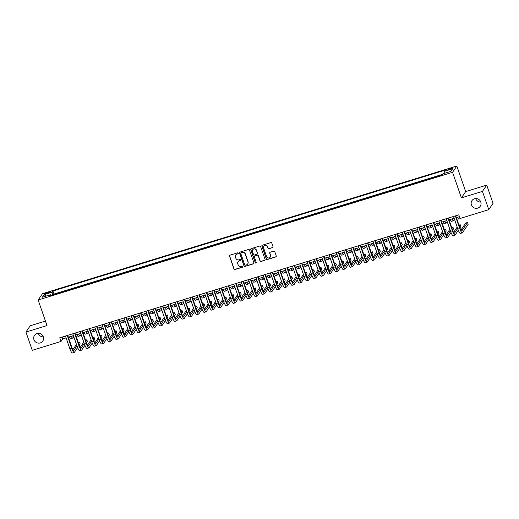 <?xml version="1.0" encoding="UTF-8"?>
<svg xmlns="http://www.w3.org/2000/svg" width="519" height="519" viewBox="0 0 519 519"><rect width="100%" height="100%" fill="white"/><g stroke="black" fill="none" stroke-linecap="round" stroke-linejoin="round"><path stroke-width="0.78" d="M238.286 253.181A0.538 0.519 -145.8 0 0 237.605 252.831L229.969 255.186A0.766 0.74 -145.8 0 0 229.502 256.127L233.972 269.03A0.766 0.74 -145.8 0 0 234.938 269.53L242.574 267.175A0.538 0.519 -145.8 0 0 242.898 266.519A0.538 0.519 -145.8 0 0 242.224 266.169L241.238 266.474A2.459 2.374 -145.8 0 1 238.143 264.891L237.767 263.814A2.459 2.374 -145.8 0 1 239.272 260.81L240.265 260.506A0.538 0.519 -145.8 0 0 240.595 259.85A0.538 0.519 -145.8 0 0 239.914 259.5L238.928 259.805A2.459 2.374 -145.8 0 1 235.834 258.222L235.457 257.145A2.459 2.374 -145.8 0 1 236.969 254.141L237.955 253.836A0.538 0.519 -145.8 0 0 238.286 253.181M471.414 204.895A5.015 4.84 -145.8 0 0 480.25 206.264A5.015 4.84 -145.8 0 0 476.714 198.615A5.015 4.84 -145.8 0 0 471.414 204.895M475.67 198.563A5.015 4.84 -145.8 0 0 480.802 202.047M33.943 339.692A5.015 4.84 -145.8 0 0 42.779 341.067A5.015 4.84 -145.8 0 0 39.243 333.419A5.015 4.84 -145.8 0 0 33.943 339.692M38.198 333.367A5.015 4.84 -145.8 0 0 43.33 336.85M450.68 168.247A2.504 0.402 -19.1 0 0 447.942 169.609A2.504 0.402 -19.1 0 0 449.941 169.337A2.504 0.402 -19.1 0 0 452.678 167.974A2.504 0.402 -19.1 0 0 450.68 168.247M272.579 247.654A0.766 0.74 -145.8 0 0 273.046 246.713L271.794 243.093A0.766 0.74 -145.8 0 0 270.827 242.6L262.348 245.208A0.766 0.74 -145.8 0 0 261.874 246.149L266.344 259.052A0.766 0.74 -145.8 0 0 267.311 259.552L275.79 256.937A0.766 0.74 -145.8 0 0 276.264 255.997L274.746 251.624A0.766 0.74 -145.8 0 0 273.779 251.131L270.152 252.247A0.766 0.74 -145.8 0 0 269.679 253.188L270.431 255.354A2.057 1.985 -145.8 0 1 268.258 257.93A2.057 1.985 -145.8 0 1 266.591 256.542L263.646 248.043A2.057 1.985 -145.8 0 1 265.819 245.468A2.057 1.985 -145.8 0 1 267.493 246.856L267.979 248.277A0.766 0.74 -145.8 0 0 268.946 248.77L272.696 247.485A0.766 0.74 -145.8 0 0 273.013 247.278M461.41 197.869L482.456 191.388L488.781 209.65L493.05 203.364L486.725 185.101L465.679 191.589L456.824 166.022L452.555 172.302L461.41 197.869L465.679 191.589M45.445 321.073L30.219 325.763L25.95 332.05L47.002 325.562L38.147 299.995L452.555 172.302M25.95 332.05L32.275 350.312L61.008 341.457L62.741 338.913L66.101 337.875M488.781 209.65L460.042 218.499L458.777 214.847L59.75 337.804L61.008 341.457M249.444 249.983A0.766 0.74 -145.8 0 0 248.478 249.483L239.999 252.098A0.766 0.74 -145.8 0 0 239.525 253.038L243.995 265.942A0.766 0.74 -145.8 0 0 244.962 266.435L253.441 263.827A0.766 0.74 -145.8 0 0 253.914 262.886L249.444 249.983M251.17 248.653L259.649 246.038A0.766 0.74 -145.8 0 1 260.616 246.538L265.086 259.442A0.766 0.74 -145.8 0 1 264.619 260.382L260.986 261.498A0.766 0.74 -145.8 0 1 260.019 261.005L258.209 255.77A0.766 0.74 -145.8 0 0 257.242 255.277L254.835 256.016A0.766 0.74 -145.8 0 0 254.362 256.957L256.25 262.406A0.538 0.519 -145.8 0 1 255.679 263.075A0.538 0.519 -145.8 0 1 255.244 262.711L250.703 249.594A0.766 0.74 -145.8 0 1 251.17 248.653M442.091 174.929L441.695 175.124M438.678 176.058L434.377 177.381M431.354 178.309L427.053 179.639M424.036 180.567L419.735 181.897M416.712 182.824L412.41 184.148M409.394 185.082L405.086 186.405M402.069 187.333L397.768 188.663M394.751 189.591L390.444 190.921M387.427 191.848L383.126 193.172M380.103 194.106L375.801 195.429M372.785 196.357L368.484 197.687M365.46 198.615L361.159 199.945M358.142 200.872L353.835 202.196M350.818 203.13L346.517 204.454M343.494 205.388L339.192 206.711M336.176 207.639L331.875 208.969M328.851 209.897L324.55 211.22M321.533 212.154L317.226 213.478M314.209 214.412L309.908 215.735M306.891 216.663L302.583 217.993M299.567 218.921L295.266 220.244M292.242 221.178L287.941 222.502M284.925 223.436L280.623 224.759M277.6 225.687L273.299 227.017M270.282 227.945L265.975 229.268M262.958 230.202L258.657 231.526M255.633 232.46L251.332 233.784M248.316 234.711L244.014 236.041M240.991 236.969L236.69 238.299M233.673 239.227L229.366 240.55M226.349 241.484L222.048 242.808M219.031 243.735L214.723 245.065M211.707 245.993L207.405 247.323M204.382 248.251L200.081 249.574M197.064 250.508L192.757 251.832M189.74 252.759L185.439 254.089M182.422 255.017L178.114 256.347M175.098 257.275L170.796 258.598M167.773 259.532L163.472 260.856M160.455 261.784L156.154 263.114M153.131 264.041L148.83 265.371M145.813 266.299L141.505 267.622M138.489 268.557L134.187 269.88M131.171 270.808L126.863 272.138M123.846 273.065L119.545 274.395M116.522 275.323L112.221 276.646M109.204 277.581L104.896 278.904M101.88 279.838L97.578 281.162M94.562 282.089L90.254 283.419M87.237 284.347L82.936 285.671M79.913 286.605L75.612 287.928M72.595 288.862L68.294 290.186M65.271 291.114L60.879 292.469M46.45 293.65L48.059 293.157A2.426 0.389 -19.1 0 0 50.713 291.834A2.426 0.389 -19.1 0 0 48.78 292.1L47.164 292.599A2.426 0.389 -19.1 0 0 44.517 293.916A2.426 0.389 -19.1 0 0 46.45 293.65M456.824 166.022L42.415 293.715L38.147 299.995M444.88 173.203L444.582 171.257L445.393 170.063L52.944 290.99L52.14 292.178L52.575 295.026M444.582 171.257L452.639 168.772L450.881 171.354L442.83 173.839L442.019 175.026L49.577 295.953L50.388 294.76L42.331 297.244L44.089 294.662L52.14 292.178M442.473 174.358L54.008 294.059L53.626 294.63L57.953 293.371M482.456 191.388L486.725 185.101M68.32 337.188L73.419 335.618M75.644 334.937L80.743 333.367M82.969 332.679L88.061 331.109M90.287 330.421L95.386 328.851M97.611 328.164L102.704 326.594M104.929 325.913L110.028 324.343M112.253 323.655L117.352 322.085M119.571 321.397L124.67 319.827M126.896 319.14L131.995 317.57M134.22 316.888L139.313 315.318M141.538 314.631L146.637 313.061M148.862 312.373L153.961 310.803M156.18 310.115L161.279 308.546M163.504 307.864L168.604 306.288M170.829 305.607L175.922 304.037M178.147 303.349L183.246 301.779M185.471 301.091L190.564 299.521M192.789 298.84L197.888 297.264M200.113 296.583L205.213 295.013M207.431 294.325L212.531 292.755M214.756 292.067L219.855 290.497M222.08 289.816L227.173 288.24M229.398 287.558L234.497 285.988M236.722 285.301L241.822 283.731M244.04 283.043L249.139 281.473M251.365 280.792L256.464 279.216M258.689 278.534L263.782 276.964M266.007 276.277L271.106 274.707M273.331 274.019L278.431 272.449M280.649 271.768L285.748 270.191M287.974 269.51L293.073 267.94M295.292 267.253L300.391 265.683M302.616 264.995L307.715 263.425M309.94 262.737L315.033 261.167M317.258 260.486L322.357 258.916M324.583 258.228L329.682 256.658M331.901 255.971L337 254.401M339.225 253.713L344.324 252.143M346.549 251.462L351.642 249.892M353.867 249.204L358.966 247.634M361.192 246.947L366.291 245.377M368.509 244.689L373.609 243.119M375.834 242.438L380.933 240.868M383.152 240.18L388.251 238.61M390.476 237.923L395.575 236.353M397.801 235.665L402.893 234.095M405.118 233.414L410.218 231.837M412.443 231.156L417.542 229.586M419.761 228.898L424.86 227.328M427.085 226.641L432.184 225.071M434.409 224.39L439.502 222.813M441.727 222.132L446.827 220.562M449.052 219.874L454.151 218.304M456.37 217.617L459.412 216.683M62.105 337.078L62.741 338.913M54.008 294.059L52.944 290.99M50.901 295.545L50.388 294.76M45.97 296.122L44.089 294.662M238.273 253.544A0.538 0.519 -145.8 0 1 238.072 253.668L237.079 253.973A2.459 2.374 -145.8 0 0 235.782 254.972M238.091 261.641A2.459 2.374 -145.8 0 1 239.389 260.642L240.381 260.337A0.538 0.519 -145.8 0 0 240.582 260.214M229.645 255.393A0.766 0.74 -145.8 0 0 229.619 255.958L234.082 268.861A0.766 0.74 -145.8 0 0 235.049 269.355L242.684 267.006A0.538 0.519 -145.8 0 0 242.892 266.883M239.674 252.299A0.766 0.74 -145.8 0 0 239.642 252.863L244.112 265.773A0.766 0.74 -145.8 0 0 245.078 266.266L253.557 263.652A0.766 0.74 -145.8 0 0 253.882 263.451M241.134 252.857A0.538 0.519 -145.8 0 0 240.803 253.512L244.728 264.846A0.538 0.519 -145.8 0 0 245.403 265.19L246.447 264.872A2.459 2.374 -145.8 0 0 247.952 261.868L245.273 254.122A2.459 2.374 -145.8 0 0 242.178 252.539L241.251 252.688A0.538 0.519 -145.8 0 0 240.926 252.98M247.745 263.873A2.459 2.374 -145.8 0 0 248.069 261.699L247.952 261.868M241.251 252.688L242.289 252.364A2.459 2.374 -145.8 0 1 245.383 253.953L248.069 261.699M254.511 256.217A0.766 0.74 -145.8 0 1 254.952 255.848L257.359 255.101A0.766 0.74 -145.8 0 1 258.326 255.601L260.136 260.836A0.766 0.74 -145.8 0 0 261.102 261.329L264.735 260.214A0.766 0.74 -145.8 0 0 265.06 260.006M250.846 248.861A0.766 0.74 -145.8 0 0 250.813 249.425L255.361 262.543A0.538 0.519 -145.8 0 0 256.243 262.77M256.328 250.34A2.057 1.985 -145.8 0 0 252.701 249.775A2.057 1.985 -145.8 0 0 252.481 251.52L253.519 254.518A0.766 0.74 -145.8 0 0 254.485 255.011L256.892 254.271A0.766 0.74 -145.8 0 0 257.366 253.33L256.444 250.171A2.057 1.985 -145.8 0 0 252.766 249.691M257.333 253.895A0.766 0.74 -145.8 0 0 257.482 253.162L257.366 253.33M256.444 250.171L257.482 253.162M263.924 246.214A2.057 1.985 -145.8 0 1 267.603 246.687L268.096 248.108A0.766 0.74 -145.8 0 0 269.063 248.601L272.696 247.485M270.269 257.015A2.057 1.985 -145.8 0 0 270.548 255.186L270.431 255.354M269.828 252.455A0.766 0.74 -145.8 0 0 269.796 253.019L270.548 255.186M262.024 245.416A0.766 0.74 -145.8 0 0 261.991 245.98L266.461 258.884A0.766 0.74 -145.8 0 0 267.428 259.383L275.907 256.769A0.766 0.74 -145.8 0 0 276.231 256.561M71.901 336.091A3.918 0.811 72.9 0 0 72.186 336.189A3.918 0.811 72.9 0 0 72.297 336.104L72.42 335.929M73.782 336.675L72.932 337.927A5.871 1.22 -107.1 0 1 72.764 338.064A5.871 1.22 -107.1 0 1 71.233 336.293M72.764 338.064L70.934 338.628A5.871 1.22 -107.1 0 1 69.403 336.857M77.603 347.594L74.418 352.284A5.871 1.22 -107.1 0 1 74.249 352.414L72.42 352.978A5.871 1.22 -107.1 0 1 69.825 348.645L65.465 336.046M74.249 352.414A5.871 1.22 -107.1 0 1 71.654 348.08L67.295 335.482M67.691 335.358L71.946 347.652A3.918 0.811 72.9 0 0 73.672 350.546A3.918 0.811 72.9 0 0 73.789 350.455L76.948 345.803M78.577 343.403L79.491 342.053L78.246 342.443M72.842 349.715L76.455 344.395M79.491 342.053L80.127 343.883L79.206 345.232M79.219 333.834A3.918 0.811 72.9 0 0 79.511 333.938A3.918 0.811 72.9 0 0 79.621 333.847L79.738 333.672M81.107 334.418L80.257 335.67A5.871 1.22 -107.1 0 1 80.088 335.806A5.871 1.22 -107.1 0 1 78.557 334.035M80.088 335.806L78.259 336.37A5.871 1.22 -107.1 0 1 76.728 334.599M86.543 331.576A3.918 0.811 72.9 0 0 86.829 331.68A3.918 0.811 72.9 0 0 86.945 331.589L87.062 331.414M88.425 332.16L87.575 333.419A5.871 1.22 -107.1 0 1 87.406 333.548A5.871 1.22 -107.1 0 1 85.882 331.784M87.406 333.548L85.577 334.113A5.871 1.22 -107.1 0 1 84.046 332.348M93.868 329.318A3.918 0.811 72.9 0 0 94.153 329.422A3.918 0.811 72.9 0 0 94.263 329.331L94.38 329.163M95.749 329.902L94.899 331.161A5.871 1.22 -107.1 0 1 94.73 331.297A5.871 1.22 -107.1 0 1 93.199 329.526M94.73 331.297L92.901 331.855A5.871 1.22 -107.1 0 1 91.37 330.09M101.186 327.067A3.918 0.811 72.9 0 0 101.477 327.165A3.918 0.811 72.9 0 0 101.588 327.08L101.705 326.905M103.073 327.651L102.217 328.903A5.871 1.22 -107.1 0 1 102.048 329.04A5.871 1.22 -107.1 0 1 100.524 327.268M102.048 329.04L100.219 329.604A5.871 1.22 -107.1 0 1 98.694 327.833M84.921 345.343L81.743 350.027A5.871 1.22 -107.1 0 1 81.574 350.163L79.744 350.727A5.871 1.22 -107.1 0 1 77.149 346.387L72.783 333.788M81.574 350.163A5.871 1.22 -107.1 0 1 78.979 345.823L74.619 333.224M75.008 333.101L79.264 345.394A3.918 0.811 72.9 0 0 80.996 348.288A3.918 0.811 72.9 0 0 81.107 348.197L84.266 343.546M85.901 341.145L86.816 339.802L85.564 340.185M80.166 347.458L83.78 342.138M86.816 339.802L87.445 341.625L86.53 342.975M92.246 343.085L89.06 347.769A5.871 1.22 -107.1 0 1 88.892 347.905L87.062 348.47A5.871 1.22 -107.1 0 1 84.467 344.129L80.108 331.531M88.892 347.905A5.871 1.22 -107.1 0 1 86.303 343.565L81.937 330.966M82.333 330.85L86.589 343.143A3.918 0.811 72.9 0 0 88.321 346.037A3.918 0.811 72.9 0 0 88.431 345.946L91.591 341.294M93.219 338.894L94.134 337.545L92.888 337.927M87.484 345.206L91.104 339.88M94.134 337.545L94.769 339.368L93.855 340.717M99.564 340.827L96.385 345.511A5.871 1.22 -107.1 0 1 96.216 345.648L94.387 346.212A5.871 1.22 -107.1 0 1 91.792 341.872L87.432 329.273M96.216 345.648A5.871 1.22 -107.1 0 1 93.621 341.307L89.262 328.715M89.651 328.592L93.913 340.886A3.918 0.811 72.9 0 0 95.639 343.779A3.918 0.811 72.9 0 0 95.749 343.688L98.908 339.037M100.543 336.636L101.458 335.287L100.206 335.67M94.808 342.949L98.422 337.622M101.458 335.287L102.087 337.116L101.173 338.459M106.888 338.57L103.703 343.26A5.871 1.22 -107.1 0 1 103.541 343.39L101.711 343.954A5.871 1.22 -107.1 0 1 99.116 339.621L94.75 327.022M103.541 343.39A5.871 1.22 -107.1 0 1 100.946 339.056L96.579 326.457M96.975 326.334L101.231 338.628A3.918 0.811 72.9 0 0 102.963 341.521A3.918 0.811 72.9 0 0 103.073 341.431L106.233 336.779M107.861 334.379L108.776 333.029L107.53 333.419M102.126 340.691L105.746 335.365M108.776 333.029L109.412 334.859L108.497 336.208M108.51 324.81A3.918 0.811 72.9 0 0 108.795 324.913A3.918 0.811 72.9 0 0 108.906 324.823L109.022 324.647M110.391 325.394L109.541 326.646A5.871 1.22 -107.1 0 1 109.373 326.782A5.871 1.22 -107.1 0 1 107.842 325.011M109.373 326.782L107.543 327.346A5.871 1.22 -107.1 0 1 106.012 325.575M114.212 336.318L111.027 341.002A5.871 1.22 -107.1 0 1 110.858 341.139L109.029 341.703A5.871 1.22 -107.1 0 1 106.434 337.363L102.074 324.764M110.858 341.139A5.871 1.22 -107.1 0 1 108.263 336.799L103.904 324.2M104.293 324.077L108.555 336.37A3.918 0.811 72.9 0 0 110.281 339.264A3.918 0.811 72.9 0 0 110.398 339.173L113.557 334.521M115.186 332.121L116.1 330.778L114.855 331.161M109.451 338.433L113.064 333.114M116.1 330.778L116.73 332.601L115.815 333.951M115.828 322.552A3.918 0.811 72.9 0 0 116.12 322.656A3.918 0.811 72.9 0 0 116.23 322.565L116.347 322.39M117.716 323.136L116.859 324.394A5.871 1.22 -107.1 0 1 116.697 324.524A5.871 1.22 -107.1 0 1 115.166 322.76M116.697 324.524L114.861 325.089A5.871 1.22 -107.1 0 1 113.337 323.324M121.53 334.061L118.351 338.745A5.871 1.22 -107.1 0 1 118.183 338.881L116.353 339.445A5.871 1.22 -107.1 0 1 113.758 335.105L109.392 322.507M118.183 338.881A5.871 1.22 -107.1 0 1 115.588 334.541L111.222 321.942M111.617 321.825L115.873 334.119A3.918 0.811 72.9 0 0 117.605 337.013A3.918 0.811 72.9 0 0 117.716 336.922L120.875 332.27M122.503 329.87L123.425 328.521L122.173 328.903M116.775 336.176L120.389 330.856M123.425 328.521L124.054 330.344L123.139 331.693M123.152 320.294A3.918 0.811 72.9 0 0 123.438 320.398A3.918 0.811 72.9 0 0 123.554 320.307L123.671 320.139M125.034 320.878L124.184 322.137A5.871 1.22 -107.1 0 1 124.015 322.273A5.871 1.22 -107.1 0 1 122.484 320.502M124.015 322.273L122.186 322.831A5.871 1.22 -107.1 0 1 120.655 321.066M128.855 331.803L125.669 336.487A5.871 1.22 -107.1 0 1 125.501 336.623L123.671 337.188A5.871 1.22 -107.1 0 1 121.076 332.848L116.717 320.249M125.501 336.623A5.871 1.22 -107.1 0 1 122.906 332.283L118.546 319.685M118.942 319.568L123.198 331.862A3.918 0.811 72.9 0 0 124.93 334.755A3.918 0.811 72.9 0 0 125.04 334.664L128.199 330.013M129.828 327.612L130.743 326.263L129.497 326.646M124.093 333.925L127.706 328.598M130.743 326.263L131.378 328.092L130.464 329.435M130.47 318.037A3.918 0.811 72.9 0 0 130.762 318.141A3.918 0.811 72.9 0 0 130.872 318.05L130.989 317.881M132.358 318.627L131.508 319.879A5.871 1.22 -107.1 0 1 131.339 320.015A5.871 1.22 -107.1 0 1 129.808 318.244M131.339 320.015L129.51 320.58A5.871 1.22 -107.1 0 1 127.979 318.809M136.173 329.546L132.994 334.236A5.871 1.22 -107.1 0 1 132.825 334.366L130.996 334.93A5.871 1.22 -107.1 0 1 128.401 330.59L124.035 317.998M132.825 334.366A5.871 1.22 -107.1 0 1 130.23 330.032L125.87 317.433M126.26 317.31L130.516 329.604A3.918 0.811 72.9 0 0 132.248 332.497A3.918 0.811 72.9 0 0 132.358 332.407L135.517 327.755M137.152 325.355L138.067 324.005L136.815 324.394M131.417 331.667L135.031 326.341M138.067 324.005L138.696 325.835L137.782 327.184M137.795 315.786A3.918 0.811 72.9 0 0 138.086 315.889A3.918 0.811 72.9 0 0 138.197 315.799L138.314 315.623M139.682 316.369L138.826 317.622A5.871 1.22 -107.1 0 1 138.657 317.758A5.871 1.22 -107.1 0 1 137.133 315.987M138.657 317.758L136.828 318.322A5.871 1.22 -107.1 0 1 135.297 316.551M143.497 327.294L140.312 331.978A5.871 1.22 -107.1 0 1 140.149 332.115L138.314 332.679A5.871 1.22 -107.1 0 1 135.719 328.339L131.359 315.74M140.149 332.115A5.871 1.22 -107.1 0 1 137.554 327.774L133.188 315.176M133.584 315.052L137.84 327.346A3.918 0.811 72.9 0 0 139.572 330.24A3.918 0.811 72.9 0 0 139.682 330.149L142.842 325.497M144.47 323.097L145.385 321.754L144.139 322.137M138.735 329.409L142.355 324.09M145.385 321.754L146.021 323.577L145.106 324.926M145.119 313.528A3.918 0.811 72.9 0 0 145.404 313.632A3.918 0.811 72.9 0 0 145.515 313.541L145.631 313.366M147 314.112L146.15 315.364A5.871 1.22 -107.1 0 1 145.982 315.5A5.871 1.22 -107.1 0 1 144.451 313.736M145.982 315.5L144.152 316.065A5.871 1.22 -107.1 0 1 142.621 314.293M150.821 325.037L147.636 329.721A5.871 1.22 -107.1 0 1 147.467 329.857L145.638 330.421A5.871 1.22 -107.1 0 1 143.043 326.081L138.683 313.482M147.467 329.857A5.871 1.22 -107.1 0 1 144.872 325.517L140.513 312.918M140.902 312.801L145.164 325.095A3.918 0.811 72.9 0 0 146.89 327.982A3.918 0.811 72.9 0 0 147.007 327.898L150.166 323.246M151.795 320.846L152.709 319.496L151.457 319.879M146.06 327.152L149.673 321.832M152.709 319.496L153.339 321.319L152.424 322.669M152.437 311.27A3.918 0.811 72.9 0 0 152.729 311.374A3.918 0.811 72.9 0 0 152.839 311.283L152.956 311.115M154.325 311.854L153.468 313.113A5.871 1.22 -107.1 0 1 153.306 313.242A5.871 1.22 -107.1 0 1 151.775 311.478M153.306 313.242L151.47 313.807A5.871 1.22 -107.1 0 1 149.946 312.042M158.139 322.779L154.96 327.463A5.871 1.22 -107.1 0 1 154.792 327.599L152.962 328.164A5.871 1.22 -107.1 0 1 150.367 323.824L146.001 311.225M154.792 327.599A5.871 1.22 -107.1 0 1 152.197 323.259L147.831 310.66M148.226 310.544L152.482 322.837A3.918 0.811 72.9 0 0 154.214 325.731A3.918 0.811 72.9 0 0 154.325 325.64L157.484 320.989M159.112 318.588L160.027 317.239L158.782 317.622M153.384 324.9L156.998 319.574M160.027 317.239L160.663 319.068L159.748 320.411M159.761 309.013A3.918 0.811 72.9 0 0 160.047 309.116A3.918 0.811 72.9 0 0 160.157 309.026L160.28 308.857M161.643 309.603L160.793 310.855A5.871 1.22 -107.1 0 1 160.624 310.991A5.871 1.22 -107.1 0 1 159.093 309.22M160.624 310.991L158.795 311.556A5.871 1.22 -107.1 0 1 157.263 309.785M165.464 320.521L162.278 325.212A5.871 1.22 -107.1 0 1 162.11 325.342L160.28 325.906A5.871 1.22 -107.1 0 1 157.685 321.566L153.326 308.974M162.11 325.342A5.871 1.22 -107.1 0 1 159.515 321.008L155.155 308.409M155.551 308.286L159.807 320.58A3.918 0.811 72.9 0 0 161.532 323.473A3.918 0.811 72.9 0 0 161.649 323.382L164.808 318.731M166.437 316.331L167.352 314.981L166.106 315.37M160.702 322.643L164.315 317.317M167.352 314.981L167.987 316.811L167.066 318.16M167.079 306.761A3.918 0.811 72.9 0 0 167.371 306.865A3.918 0.811 72.9 0 0 167.481 306.774L167.598 306.599M168.967 307.345L168.117 308.597A5.871 1.22 -107.1 0 1 167.948 308.734A5.871 1.22 -107.1 0 1 166.417 306.963M167.948 308.734L166.119 309.298A5.871 1.22 -107.1 0 1 164.588 307.527M172.782 318.27L169.603 322.954A5.871 1.22 -107.1 0 1 169.434 323.09L167.605 323.655A5.871 1.22 -107.1 0 1 165.01 319.315L160.643 306.716M169.434 323.09A5.871 1.22 -107.1 0 1 166.839 318.75L162.479 306.152M162.869 306.028L167.124 318.322A3.918 0.811 72.9 0 0 168.857 321.216A3.918 0.811 72.9 0 0 168.967 321.125L172.126 316.473M173.761 314.073L174.676 312.73L173.424 313.113M168.026 320.385L171.64 315.065M174.676 312.73L175.305 314.553L174.39 315.902M174.403 304.504A3.918 0.811 72.9 0 0 174.689 304.608A3.918 0.811 72.9 0 0 174.806 304.517L174.922 304.342M176.291 305.088L175.435 306.34A5.871 1.22 -107.1 0 1 175.266 306.476A5.871 1.22 -107.1 0 1 173.742 304.711M175.266 306.476L173.437 307.04A5.871 1.22 -107.1 0 1 171.906 305.269M180.106 316.013L176.921 320.697A5.871 1.22 -107.1 0 1 176.758 320.833L174.922 321.397A5.871 1.22 -107.1 0 1 172.327 317.057L167.968 304.458M176.758 320.833A5.871 1.22 -107.1 0 1 174.163 316.493L169.797 303.894M170.193 303.771L174.449 316.071A3.918 0.811 72.9 0 0 176.181 318.958A3.918 0.811 72.9 0 0 176.291 318.874L179.451 314.216M181.079 311.822L181.994 310.472L180.748 310.855M175.344 318.128L178.964 312.808M181.994 310.472L182.63 312.295L181.715 313.645M181.728 302.246A3.918 0.811 72.9 0 0 182.013 302.35A3.918 0.811 72.9 0 0 182.124 302.259L182.24 302.09M183.609 302.83L182.759 304.089A5.871 1.22 -107.1 0 1 182.591 304.218A5.871 1.22 -107.1 0 1 181.06 302.454M182.591 304.218L180.761 304.783A5.871 1.22 -107.1 0 1 179.23 303.018M187.424 313.755L184.245 318.439A5.871 1.22 -107.1 0 1 184.076 318.575L182.247 319.14A5.871 1.22 -107.1 0 1 179.652 314.799L175.292 302.201M184.076 318.575A5.871 1.22 -107.1 0 1 181.481 314.235L177.122 301.636M177.511 301.52L181.773 313.813A3.918 0.811 72.9 0 0 183.499 316.707A3.918 0.811 72.9 0 0 183.609 316.616L186.769 311.964M188.403 309.564L189.318 308.215L188.066 308.597M182.669 315.876L186.282 310.55M189.318 308.215L189.948 310.044L189.033 311.387M189.046 299.988A3.918 0.811 72.9 0 0 189.338 300.092A3.918 0.811 72.9 0 0 189.448 300.001L189.565 299.833M190.934 300.572L190.077 301.831A5.871 1.22 -107.1 0 1 189.909 301.967A5.871 1.22 -107.1 0 1 188.384 300.196M189.909 301.967L188.079 302.532A5.871 1.22 -107.1 0 1 186.555 300.761M194.748 311.497L191.563 316.188A5.871 1.22 -107.1 0 1 191.401 316.318L189.571 316.882A5.871 1.22 -107.1 0 1 186.976 312.542L182.61 299.95M191.401 316.318A5.871 1.22 -107.1 0 1 188.806 311.977L184.44 299.385M184.835 299.262L189.091 311.556A3.918 0.811 72.9 0 0 190.823 314.449A3.918 0.811 72.9 0 0 190.934 314.358L194.093 309.707M195.721 307.306L196.636 305.957L195.391 306.346M189.986 313.619L193.606 308.292M196.636 305.957L197.272 307.786L196.357 309.129M196.37 297.737A3.918 0.811 72.9 0 0 196.656 297.841A3.918 0.811 72.9 0 0 196.766 297.75L196.883 297.575M198.252 298.321L197.402 299.573A5.871 1.22 -107.1 0 1 197.233 299.71A5.871 1.22 -107.1 0 1 195.702 297.938M197.233 299.71L195.404 300.274A5.871 1.22 -107.1 0 1 193.872 298.503M202.073 309.246L198.887 313.93A5.871 1.22 -107.1 0 1 198.719 314.066L196.889 314.631A5.871 1.22 -107.1 0 1 194.294 310.291L189.935 297.692M198.719 314.066A5.871 1.22 -107.1 0 1 196.124 309.726L191.764 297.127M192.16 297.004L196.416 309.298A3.918 0.811 72.9 0 0 198.141 312.191A3.918 0.811 72.9 0 0 198.258 312.101L201.417 307.449M203.046 305.049L203.961 303.706L202.715 304.089M197.311 311.361L200.924 306.041M203.961 303.706L204.59 305.529L203.675 306.878M203.688 295.48A3.918 0.811 72.9 0 0 203.98 295.583A3.918 0.811 72.9 0 0 204.09 295.493L204.207 295.317M205.576 296.064L204.72 297.316A5.871 1.22 -107.1 0 1 204.557 297.452A5.871 1.22 -107.1 0 1 203.026 295.681M204.557 297.452L202.728 298.016A5.871 1.22 -107.1 0 1 201.197 296.245M209.391 306.988L206.212 311.672A5.871 1.22 -107.1 0 1 206.043 311.809L204.214 312.373A5.871 1.22 -107.1 0 1 201.619 308.033L197.252 295.434M206.043 311.809A5.871 1.22 -107.1 0 1 203.448 307.469L199.082 294.87M199.478 294.747L203.733 307.047A3.918 0.811 72.9 0 0 205.466 309.934A3.918 0.811 72.9 0 0 205.576 309.849L208.735 305.191M210.37 302.791L211.285 301.448L210.033 301.831M204.635 309.103L208.249 303.784M211.285 301.448L211.914 303.271L210.999 304.621M211.012 293.222A3.918 0.811 72.9 0 0 211.298 293.326A3.918 0.811 72.9 0 0 211.415 293.235L211.531 293.066M212.894 293.806L212.044 295.064A5.871 1.22 -107.1 0 1 211.875 295.194A5.871 1.22 -107.1 0 1 210.344 293.43M211.875 295.194L210.046 295.759A5.871 1.22 -107.1 0 1 208.515 293.994M216.715 304.731L213.53 309.415A5.871 1.22 -107.1 0 1 213.361 309.551L211.531 310.115A5.871 1.22 -107.1 0 1 208.936 305.775L204.577 293.177M213.361 309.551A5.871 1.22 -107.1 0 1 210.766 305.211L206.406 292.612M206.802 292.495L211.058 304.789A3.918 0.811 72.9 0 0 212.79 307.683A3.918 0.811 72.9 0 0 212.9 307.592L216.06 302.94M217.688 300.54L218.603 299.191L217.357 299.573M211.953 306.852L215.567 301.526M218.603 299.191L219.239 301.02L218.324 302.363M218.33 290.964A3.918 0.811 72.9 0 0 218.622 291.068A3.918 0.811 72.9 0 0 218.733 290.977L218.849 290.809M220.218 291.548L219.368 292.807A5.871 1.22 -107.1 0 1 219.2 292.943A5.871 1.22 -107.1 0 1 217.669 291.172M219.2 292.943L217.37 293.507A5.871 1.22 -107.1 0 1 215.839 291.736M224.033 302.473L220.854 307.164A5.871 1.22 -107.1 0 1 220.685 307.293L218.856 307.858A5.871 1.22 -107.1 0 1 216.261 303.518L211.895 290.925M220.685 307.293A5.871 1.22 -107.1 0 1 218.09 302.953L213.731 290.361M214.12 290.238L218.376 302.532A3.918 0.811 72.9 0 0 220.108 305.425A3.918 0.811 72.9 0 0 220.218 305.334L223.378 300.683M225.012 298.282L225.927 296.933L224.675 297.322M219.278 304.595L222.891 299.268M225.927 296.933L226.556 298.762L225.642 300.105M225.655 288.713A3.918 0.811 72.9 0 0 225.947 288.811A3.918 0.811 72.9 0 0 226.057 288.726L226.174 288.551M227.543 289.297L226.686 290.549A5.871 1.22 -107.1 0 1 226.518 290.685A5.871 1.22 -107.1 0 1 224.993 288.914M226.518 290.685L224.688 291.25A5.871 1.22 -107.1 0 1 223.157 289.479M231.357 300.222L228.172 304.906A5.871 1.22 -107.1 0 1 228.01 305.042L226.174 305.607A5.871 1.22 -107.1 0 1 223.579 301.267L219.219 288.668M228.01 305.042A5.871 1.22 -107.1 0 1 225.415 300.702L221.049 288.103M221.444 287.98L225.7 300.274A3.918 0.811 72.9 0 0 227.432 303.167A3.918 0.811 72.9 0 0 227.543 303.077L230.702 298.425M232.33 296.025L233.245 294.682L231.999 295.064M226.595 302.337L230.215 297.017M233.245 294.682L233.881 296.505L232.966 297.854M232.979 286.456A3.918 0.811 72.9 0 0 233.265 286.559A3.918 0.811 72.9 0 0 233.375 286.469L233.492 286.293M234.86 287.039L234.011 288.292A5.871 1.22 -107.1 0 1 233.842 288.428A5.871 1.22 -107.1 0 1 232.311 286.657M233.842 288.428L232.012 288.992A5.871 1.22 -107.1 0 1 230.481 287.221M238.682 297.964L235.496 302.648A5.871 1.22 -107.1 0 1 235.328 302.785L233.498 303.349A5.871 1.22 -107.1 0 1 230.903 299.009L226.544 286.41M235.328 302.785A5.871 1.22 -107.1 0 1 232.733 298.444L228.373 285.846M228.762 285.722L233.025 298.016A3.918 0.811 72.9 0 0 234.75 300.91A3.918 0.811 72.9 0 0 234.867 300.825L238.026 296.167M239.655 293.767L240.569 292.424L239.317 292.807M233.92 300.079L237.533 294.76M240.569 292.424L241.199 294.247L240.284 295.596M240.297 284.198A3.918 0.811 72.9 0 0 240.589 284.302A3.918 0.811 72.9 0 0 240.699 284.211L240.816 284.042M242.185 284.782L241.329 286.04A5.871 1.22 -107.1 0 1 241.166 286.17A5.871 1.22 -107.1 0 1 239.635 284.406M241.166 286.17L239.33 286.735A5.871 1.22 -107.1 0 1 237.806 284.97M246 295.707L242.821 300.391A5.871 1.22 -107.1 0 1 242.652 300.527L240.822 301.091A5.871 1.22 -107.1 0 1 238.227 296.751L233.861 284.153M242.652 300.527A5.871 1.22 -107.1 0 1 240.057 296.187L235.691 283.588M236.087 283.471L240.342 295.765A3.918 0.811 72.9 0 0 242.075 298.659A3.918 0.811 72.9 0 0 242.185 298.568L245.344 293.916M246.973 291.516L247.887 290.166L246.642 290.549M241.244 297.828L244.858 292.502M247.887 290.166L248.523 291.996L247.608 293.339M247.621 281.94A3.918 0.811 72.9 0 0 247.907 282.044A3.918 0.811 72.9 0 0 248.017 281.953L248.14 281.785M249.503 282.524L248.653 283.783A5.871 1.22 -107.1 0 1 248.484 283.919A5.871 1.22 -107.1 0 1 246.953 282.148M248.484 283.919L246.655 284.483A5.871 1.22 -107.1 0 1 245.124 282.712M253.324 293.449L250.139 298.14A5.871 1.22 -107.1 0 1 249.97 298.269L248.14 298.834A5.871 1.22 -107.1 0 1 245.545 294.494L241.186 281.901M249.97 298.269A5.871 1.22 -107.1 0 1 247.375 293.929L243.015 281.337M243.411 281.214L247.667 293.507A3.918 0.811 72.9 0 0 249.392 296.401A3.918 0.811 72.9 0 0 249.509 296.31L252.669 291.659M254.297 289.258L255.212 287.909L253.966 288.298M248.562 295.571L252.176 290.244M255.212 287.909L255.848 289.738L254.926 291.081M254.939 279.689A3.918 0.811 72.9 0 0 255.231 279.786A3.918 0.811 72.9 0 0 255.342 279.702L255.458 279.527M256.827 280.273L255.977 281.525A5.871 1.22 -107.1 0 1 255.809 281.661A5.871 1.22 -107.1 0 1 254.278 279.89M255.809 281.661L253.979 282.226A5.871 1.22 -107.1 0 1 252.448 280.455M262.264 277.431A3.918 0.811 72.9 0 0 262.549 277.535A3.918 0.811 72.9 0 0 262.666 277.444L262.783 277.269M264.152 278.015L263.295 279.267A5.871 1.22 -107.1 0 1 263.127 279.404A5.871 1.22 -107.1 0 1 261.602 277.633M263.127 279.404L261.297 279.968A5.871 1.22 -107.1 0 1 259.766 278.197M269.588 275.174A3.918 0.811 72.9 0 0 269.874 275.278A3.918 0.811 72.9 0 0 269.984 275.187L270.101 275.018M271.469 275.758L270.62 277.016A5.871 1.22 -107.1 0 1 270.451 277.146A5.871 1.22 -107.1 0 1 268.92 275.381M270.451 277.146L268.621 277.71A5.871 1.22 -107.1 0 1 267.09 275.946M260.642 291.198L257.463 295.882A5.871 1.22 -107.1 0 1 257.294 296.018L255.465 296.576A5.871 1.22 -107.1 0 1 252.87 292.242L248.504 279.644M257.294 296.018A5.871 1.22 -107.1 0 1 254.699 291.678L250.34 279.079M250.729 278.956L254.985 291.25A3.918 0.811 72.9 0 0 256.717 294.143A3.918 0.811 72.9 0 0 256.827 294.052L259.987 289.401M261.621 287.001L262.536 285.651L261.284 286.04M255.886 293.313L259.5 287.993M262.536 285.651L263.165 287.481L262.251 288.83M267.966 288.94L264.781 293.624A5.871 1.22 -107.1 0 1 264.619 293.76L262.783 294.325A5.871 1.22 -107.1 0 1 260.188 289.985L255.828 277.386M264.619 293.76A5.871 1.22 -107.1 0 1 262.024 289.42L257.658 276.822M258.053 276.698L262.309 288.992A3.918 0.811 72.9 0 0 264.041 291.886A3.918 0.811 72.9 0 0 264.152 291.801L267.311 287.143M268.939 284.743L269.854 283.4L268.608 283.783M263.204 291.055L266.824 285.735M269.854 283.4L270.49 285.223L269.575 286.572M275.284 286.683L272.105 291.367A5.871 1.22 -107.1 0 1 271.937 291.503L270.107 292.067A5.871 1.22 -107.1 0 1 267.512 287.727L263.152 275.128M271.937 291.503A5.871 1.22 -107.1 0 1 269.342 287.163L264.982 274.564M265.371 274.447L269.633 286.741A3.918 0.811 72.9 0 0 271.359 289.634A3.918 0.811 72.9 0 0 271.469 289.544L274.635 284.892M276.264 282.492L277.178 281.142L275.926 281.525M270.529 288.804L274.142 283.478M277.178 281.142L277.808 282.965L276.893 284.315M276.906 272.916A3.918 0.811 72.9 0 0 277.198 273.02A3.918 0.811 72.9 0 0 277.308 272.929L277.425 272.76M278.794 273.5L277.937 274.759A5.871 1.22 -107.1 0 1 277.769 274.895A5.871 1.22 -107.1 0 1 276.244 273.124M277.769 274.895L275.939 275.459A5.871 1.22 -107.1 0 1 274.415 273.688M282.608 284.425L279.43 289.115A5.871 1.22 -107.1 0 1 279.261 289.245L277.431 289.81A5.871 1.22 -107.1 0 1 274.836 285.469L270.47 272.877M279.261 289.245A5.871 1.22 -107.1 0 1 276.666 284.905L272.3 272.313M272.696 272.19L276.951 284.483A3.918 0.811 72.9 0 0 278.684 287.377A3.918 0.811 72.9 0 0 278.794 287.286L281.953 282.634M283.582 280.234L284.496 278.885L283.251 279.274M277.847 286.546L281.467 281.22M284.496 278.885L285.132 280.714L284.217 282.057M284.23 270.665A3.918 0.811 72.9 0 0 284.516 270.762A3.918 0.811 72.9 0 0 284.626 270.678L284.743 270.503M286.112 271.249L285.262 272.501A5.871 1.22 -107.1 0 1 285.093 272.637A5.871 1.22 -107.1 0 1 283.562 270.866M285.093 272.637L283.264 273.202A5.871 1.22 -107.1 0 1 281.733 271.431M289.933 282.167L286.748 286.858A5.871 1.22 -107.1 0 1 286.579 286.994L284.749 287.552A5.871 1.22 -107.1 0 1 282.154 283.218L277.795 270.62M286.579 286.994A5.871 1.22 -107.1 0 1 283.984 282.654L279.624 270.055M280.02 269.932L284.276 282.226A3.918 0.811 72.9 0 0 286.001 285.119A3.918 0.811 72.9 0 0 286.118 285.028L289.278 280.377M290.906 277.976L291.821 276.627L290.575 277.016M285.171 284.289L288.785 278.969M291.821 276.627L292.45 278.456L291.535 279.806M291.548 268.407A3.918 0.811 72.9 0 0 291.84 268.511A3.918 0.811 72.9 0 0 291.95 268.42L292.067 268.245M293.436 268.991L292.58 270.243A5.871 1.22 -107.1 0 1 292.418 270.38A5.871 1.22 -107.1 0 1 290.887 268.608M292.418 270.38L290.588 270.944A5.871 1.22 -107.1 0 1 289.057 269.173M297.251 279.916L294.072 284.6A5.871 1.22 -107.1 0 1 293.903 284.736L292.074 285.301A5.871 1.22 -107.1 0 1 289.479 280.961L285.113 268.362M293.903 284.736A5.871 1.22 -107.1 0 1 291.308 280.396L286.942 267.798M287.338 267.674L291.594 279.968A3.918 0.811 72.9 0 0 293.326 282.861A3.918 0.811 72.9 0 0 293.436 282.777L296.596 278.119M298.23 275.719L299.145 274.376L297.893 274.759M292.495 282.031L296.109 276.711M299.145 274.376L299.774 276.199L298.86 277.548M298.873 266.15A3.918 0.811 72.9 0 0 299.158 266.253A3.918 0.811 72.9 0 0 299.275 266.163L299.392 265.994M300.754 266.734L299.904 267.992A5.871 1.22 -107.1 0 1 299.735 268.122A5.871 1.22 -107.1 0 1 298.204 266.357M299.735 268.122L297.906 268.686A5.871 1.22 -107.1 0 1 296.375 266.922M304.575 277.659L301.39 282.342A5.871 1.22 -107.1 0 1 301.221 282.479L299.392 283.043A5.871 1.22 -107.1 0 1 296.797 278.703L292.437 266.104M301.221 282.479A5.871 1.22 -107.1 0 1 298.626 278.139L294.267 265.54M294.662 265.423L298.918 277.717A3.918 0.811 72.9 0 0 300.65 280.61A3.918 0.811 72.9 0 0 300.761 280.519L303.92 275.868M305.548 273.468L306.463 272.118L305.217 272.501M299.813 279.78L303.427 274.454M306.463 272.118L307.099 273.941L306.184 275.291M306.191 263.892A3.918 0.811 72.9 0 0 306.482 263.996A3.918 0.811 72.9 0 0 306.593 263.905L306.71 263.736M308.078 264.476L307.229 265.734A5.871 1.22 -107.1 0 1 307.06 265.871A5.871 1.22 -107.1 0 1 305.529 264.1M307.06 265.871L305.23 266.435A5.871 1.22 -107.1 0 1 303.699 264.664M311.893 275.401L308.714 280.085A5.871 1.22 -107.1 0 1 308.546 280.221L306.716 280.785A5.871 1.22 -107.1 0 1 304.121 276.445L299.755 263.847M308.546 280.221A5.871 1.22 -107.1 0 1 305.951 275.881L301.591 263.289M301.98 263.165L306.242 275.459A3.918 0.811 72.9 0 0 307.968 278.353A3.918 0.811 72.9 0 0 308.078 278.262L311.238 273.61M312.873 271.21L313.787 269.861L312.535 270.243M307.138 277.522L310.751 272.196M313.787 269.861L314.417 271.69L313.502 273.033M313.515 261.641A3.918 0.811 72.9 0 0 313.807 261.738A3.918 0.811 72.9 0 0 313.917 261.654L314.034 261.479M315.403 262.225L314.546 263.477A5.871 1.22 -107.1 0 1 314.378 263.613A5.871 1.22 -107.1 0 1 312.853 261.842M314.378 263.613L312.548 264.177A5.871 1.22 -107.1 0 1 311.017 262.406M319.217 273.143L316.032 277.834A5.871 1.22 -107.1 0 1 315.87 277.963L314.034 278.528A5.871 1.22 -107.1 0 1 311.439 274.194L307.079 261.595M315.87 277.963A5.871 1.22 -107.1 0 1 313.275 273.63L308.909 261.031M309.305 260.908L313.56 273.202A3.918 0.811 72.9 0 0 315.293 276.095A3.918 0.811 72.9 0 0 315.403 276.004L318.562 271.353M320.191 268.952L321.105 267.603L319.86 267.992M314.456 275.265L318.076 269.945M321.105 267.603L321.741 269.432L320.826 270.782M320.839 259.383A3.918 0.811 72.9 0 0 321.125 259.487A3.918 0.811 72.9 0 0 321.235 259.396L321.352 259.221M322.721 259.967L321.871 261.219A5.871 1.22 -107.1 0 1 321.702 261.355A5.871 1.22 -107.1 0 1 320.171 259.584M321.702 261.355L319.873 261.92A5.871 1.22 -107.1 0 1 318.342 260.149M326.542 270.892L323.356 275.576A5.871 1.22 -107.1 0 1 323.188 275.712L321.358 276.277A5.871 1.22 -107.1 0 1 318.763 271.937L314.404 259.338M323.188 275.712A5.871 1.22 -107.1 0 1 320.593 271.372L316.233 258.773M316.622 258.65L320.885 270.944A3.918 0.811 72.9 0 0 322.61 273.837A3.918 0.811 72.9 0 0 322.727 273.747L325.887 269.095M327.515 266.695L328.43 265.352L327.178 265.734M321.78 273.007L325.394 267.687M328.43 265.352L329.059 267.175L328.144 268.524M328.157 257.126A3.918 0.811 72.9 0 0 328.449 257.229A3.918 0.811 72.9 0 0 328.559 257.139L328.676 256.963M330.045 257.709L329.189 258.968A5.871 1.22 -107.1 0 1 329.027 259.098A5.871 1.22 -107.1 0 1 327.495 257.333M329.027 259.098L327.191 259.662A5.871 1.22 -107.1 0 1 325.666 257.898M333.86 268.634L330.681 273.318A5.871 1.22 -107.1 0 1 330.512 273.455L328.683 274.019A5.871 1.22 -107.1 0 1 326.088 269.679L321.722 257.08M330.512 273.455A5.871 1.22 -107.1 0 1 327.917 269.114L323.551 256.516M323.947 256.399L328.203 268.693A3.918 0.811 72.9 0 0 329.935 271.586A3.918 0.811 72.9 0 0 330.045 271.495L333.204 266.844M334.833 264.443L335.748 263.094L334.502 263.477M329.104 270.756L332.718 265.43M335.748 263.094L336.383 264.917L335.469 266.266M335.482 254.868A3.918 0.811 72.9 0 0 335.767 254.972A3.918 0.811 72.9 0 0 335.884 254.881L336.001 254.712M337.363 255.452L336.513 256.71A5.871 1.22 -107.1 0 1 336.344 256.847A5.871 1.22 -107.1 0 1 334.813 255.076M336.344 256.847L334.515 257.405A5.871 1.22 -107.1 0 1 332.984 255.64M341.184 266.377L337.999 271.061A5.871 1.22 -107.1 0 1 337.83 271.197L336.001 271.761A5.871 1.22 -107.1 0 1 333.406 267.421L329.046 254.823M337.83 271.197A5.871 1.22 -107.1 0 1 335.235 266.857L330.875 254.265M331.271 254.141L335.527 266.435A3.918 0.811 72.9 0 0 337.259 269.329A3.918 0.811 72.9 0 0 337.369 269.238L340.529 264.586M342.157 262.186L343.072 260.836L341.826 261.219M336.422 268.498L340.036 263.172M343.072 260.836L343.708 262.666L342.793 264.009M342.8 252.617A3.918 0.811 72.9 0 0 343.091 252.714A3.918 0.811 72.9 0 0 343.202 252.63L343.319 252.455M344.687 253.201L343.838 254.453A5.871 1.22 -107.1 0 1 343.669 254.589A5.871 1.22 -107.1 0 1 342.138 252.818M343.669 254.589L341.839 255.153A5.871 1.22 -107.1 0 1 340.308 253.382M348.502 264.119L345.323 268.81A5.871 1.22 -107.1 0 1 345.154 268.939L343.325 269.504A5.871 1.22 -107.1 0 1 340.73 265.17L336.364 252.571M345.154 268.939A5.871 1.22 -107.1 0 1 342.559 264.606L338.2 252.007M338.589 251.884L342.845 264.177A3.918 0.811 72.9 0 0 344.577 267.071A3.918 0.811 72.9 0 0 344.687 266.98L347.847 262.329M349.482 259.928L350.396 258.579L349.144 258.968M343.747 266.241L347.36 260.914M350.396 258.579L351.026 260.408L350.111 261.758M350.124 250.359A3.918 0.811 72.9 0 0 350.409 250.463A3.918 0.811 72.9 0 0 350.526 250.372L350.643 250.197M352.012 250.943L351.155 252.195A5.871 1.22 -107.1 0 1 350.987 252.331A5.871 1.22 -107.1 0 1 349.462 250.56M350.987 252.331L349.157 252.896A5.871 1.22 -107.1 0 1 347.626 251.125M355.826 261.868L352.641 266.552A5.871 1.22 -107.1 0 1 352.479 266.688L350.643 267.253A5.871 1.22 -107.1 0 1 348.048 262.912L343.688 250.314M352.479 266.688A5.871 1.22 -107.1 0 1 349.884 262.348L345.518 249.749M345.914 249.626L350.169 261.92A3.918 0.811 72.9 0 0 351.901 264.813A3.918 0.811 72.9 0 0 352.012 264.722L355.171 260.071M356.8 257.671L357.714 256.328L356.469 256.71M351.065 263.983L354.685 258.663M357.714 256.328L358.35 258.151L357.435 259.5M357.448 248.101A3.918 0.811 72.9 0 0 357.734 248.205A3.918 0.811 72.9 0 0 357.844 248.114L357.961 247.939M359.33 248.685L358.48 249.944A5.871 1.22 -107.1 0 1 358.311 250.074A5.871 1.22 -107.1 0 1 356.78 248.309M358.311 250.074L356.482 250.638A5.871 1.22 -107.1 0 1 354.951 248.873M363.144 259.61L359.965 264.294A5.871 1.22 -107.1 0 1 359.797 264.431L357.967 264.995A5.871 1.22 -107.1 0 1 355.372 260.655L351.013 248.056M359.797 264.431A5.871 1.22 -107.1 0 1 357.202 260.09L352.842 247.492M353.231 247.375L357.494 259.669A3.918 0.811 72.9 0 0 359.219 262.562A3.918 0.811 72.9 0 0 359.33 262.471L362.496 257.82M364.124 255.419L365.039 254.07L363.787 254.453M358.389 261.725L362.003 256.405M365.039 254.07L365.668 255.893L364.753 257.242M364.766 245.844A3.918 0.811 72.9 0 0 365.058 245.948A3.918 0.811 72.9 0 0 365.168 245.857L365.285 245.688M366.654 246.428L365.798 247.686A5.871 1.22 -107.1 0 1 365.636 247.823A5.871 1.22 -107.1 0 1 364.104 246.051M365.636 247.823L363.8 248.38A5.871 1.22 -107.1 0 1 362.275 246.616M370.469 257.353L367.29 262.037A5.871 1.22 -107.1 0 1 367.121 262.173L365.292 262.737A5.871 1.22 -107.1 0 1 362.697 258.397L358.331 245.798M367.121 262.173A5.871 1.22 -107.1 0 1 364.526 257.833L360.16 245.234M360.556 245.117L364.812 257.411A3.918 0.811 72.9 0 0 366.544 260.304A3.918 0.811 72.9 0 0 366.654 260.214L369.813 255.562M371.442 253.162L372.357 251.812L371.111 252.195M365.713 259.474L369.327 254.148M372.357 251.812L372.992 253.642L372.078 254.985M372.091 243.593A3.918 0.811 72.9 0 0 372.376 243.69A3.918 0.811 72.9 0 0 372.486 243.599L372.603 243.43M373.972 244.177L373.122 245.429A5.871 1.22 -107.1 0 1 372.953 245.565A5.871 1.22 -107.1 0 1 371.422 243.794M372.953 245.565L371.124 246.129A5.871 1.22 -107.1 0 1 369.593 244.358M377.793 255.095L374.608 259.785A5.871 1.22 -107.1 0 1 374.439 259.915L372.61 260.48A5.871 1.22 -107.1 0 1 370.015 256.139L365.655 243.547M374.439 259.915A5.871 1.22 -107.1 0 1 371.844 255.582L367.484 242.983M367.88 242.86L372.136 255.153A3.918 0.811 72.9 0 0 373.862 258.047A3.918 0.811 72.9 0 0 373.978 257.956L377.138 253.304M378.766 250.904L379.681 249.555L378.435 249.944M373.031 257.216L376.645 251.89M379.681 249.555L380.31 251.384L379.395 252.734M379.408 241.335A3.918 0.811 72.9 0 0 379.7 241.439A3.918 0.811 72.9 0 0 379.811 241.348L379.927 241.173M381.296 241.919L380.44 243.171A5.871 1.22 -107.1 0 1 380.278 243.307A5.871 1.22 -107.1 0 1 378.747 241.536M380.278 243.307L378.448 243.872A5.871 1.22 -107.1 0 1 376.917 242.101M385.111 252.844L381.932 257.528A5.871 1.22 -107.1 0 1 381.763 257.664L379.934 258.228A5.871 1.22 -107.1 0 1 377.339 253.888L372.973 241.29M381.763 257.664A5.871 1.22 -107.1 0 1 379.168 253.324L374.802 240.725M375.198 240.602L379.454 252.896A3.918 0.811 72.9 0 0 381.186 255.789A3.918 0.811 72.9 0 0 381.296 255.698L384.456 251.047M386.091 248.646L387.005 247.304L385.753 247.686M380.356 254.959L383.969 249.639M387.005 247.304L387.635 249.126L386.72 250.476M386.733 239.077A3.918 0.811 72.9 0 0 387.018 239.181A3.918 0.811 72.9 0 0 387.135 239.09L387.252 238.915M388.614 239.661L387.764 240.913A5.871 1.22 -107.1 0 1 387.596 241.05A5.871 1.22 -107.1 0 1 386.065 239.285M387.596 241.05L385.766 241.614A5.871 1.22 -107.1 0 1 384.235 239.843M392.435 250.586L389.25 255.27A5.871 1.22 -107.1 0 1 389.081 255.406L387.252 255.971A5.871 1.22 -107.1 0 1 384.657 251.631L380.297 239.032M389.081 255.406A5.871 1.22 -107.1 0 1 386.486 251.066L382.127 238.468M382.522 238.351L386.778 250.645A3.918 0.811 72.9 0 0 388.51 253.532A3.918 0.811 72.9 0 0 388.621 253.447L391.78 248.796M393.408 246.395L394.323 245.046L393.078 245.429M387.674 252.701L391.294 247.381M394.323 245.046L394.959 246.869L394.044 248.218M394.051 236.82A3.918 0.811 72.9 0 0 394.343 236.924A3.918 0.811 72.9 0 0 394.453 236.833L394.57 236.664M395.939 237.404L395.089 238.662A5.871 1.22 -107.1 0 1 394.92 238.792A5.871 1.22 -107.1 0 1 393.389 237.027M394.92 238.792L393.091 239.356A5.871 1.22 -107.1 0 1 391.56 237.592M399.753 248.329L396.574 253.013A5.871 1.22 -107.1 0 1 396.406 253.149L394.576 253.713A5.871 1.22 -107.1 0 1 391.981 249.373L387.622 236.774M396.406 253.149A5.871 1.22 -107.1 0 1 393.811 248.809L389.451 236.21M389.84 236.093L394.103 248.387A3.918 0.811 72.9 0 0 395.828 251.28A3.918 0.811 72.9 0 0 395.939 251.19L399.098 246.538M400.733 244.138L401.648 242.788L400.396 243.171M394.998 250.45L398.611 245.124M401.648 242.788L402.277 244.618L401.362 245.961M401.375 234.562A3.918 0.811 72.9 0 0 401.667 234.666A3.918 0.811 72.9 0 0 401.777 234.575L401.894 234.406M403.263 235.152L402.407 236.405A5.871 1.22 -107.1 0 1 402.238 236.541A5.871 1.22 -107.1 0 1 400.713 234.77M402.238 236.541L400.409 237.105A5.871 1.22 -107.1 0 1 398.884 235.334M407.078 246.071L403.892 250.761A5.871 1.22 -107.1 0 1 403.73 250.891L401.894 251.456A5.871 1.22 -107.1 0 1 399.306 247.115L394.94 234.523M403.73 250.891A5.871 1.22 -107.1 0 1 401.135 246.557L396.769 233.959M397.165 233.835L401.421 246.129A3.918 0.811 72.9 0 0 403.153 249.023A3.918 0.811 72.9 0 0 403.263 248.932L406.422 244.28M408.051 241.88L408.966 240.531L407.72 240.92M402.316 248.192L405.936 242.866M408.966 240.531L409.601 242.36L408.687 243.709M408.7 232.311A3.918 0.811 72.9 0 0 408.985 232.415A3.918 0.811 72.9 0 0 409.095 232.324L409.212 232.149M410.581 232.895L409.731 234.147A5.871 1.22 -107.1 0 1 409.562 234.283A5.871 1.22 -107.1 0 1 408.031 232.512M409.562 234.283L407.733 234.848A5.871 1.22 -107.1 0 1 406.202 233.076M414.402 243.82L411.217 248.504A5.871 1.22 -107.1 0 1 411.048 248.64L409.219 249.204A5.871 1.22 -107.1 0 1 406.624 244.864L402.264 232.265M411.048 248.64A5.871 1.22 -107.1 0 1 408.453 244.3L404.093 231.701M404.483 231.578L408.745 243.872A3.918 0.811 72.9 0 0 410.471 246.765A3.918 0.811 72.9 0 0 410.587 246.674L413.747 242.023M415.375 239.622L416.29 238.279L415.038 238.662M409.64 245.935L413.254 240.615M416.29 238.279L416.919 240.102L416.004 241.452M416.017 230.053A3.918 0.811 72.9 0 0 416.309 230.157A3.918 0.811 72.9 0 0 416.42 230.066L416.536 229.891M417.905 230.637L417.049 231.889A5.871 1.22 -107.1 0 1 416.887 232.025A5.871 1.22 -107.1 0 1 415.356 230.261M416.887 232.025L415.051 232.59A5.871 1.22 -107.1 0 1 413.526 230.819M421.72 241.562L418.541 246.246A5.871 1.22 -107.1 0 1 418.372 246.382L416.543 246.947A5.871 1.22 -107.1 0 1 413.948 242.607L409.582 230.008M418.372 246.382A5.871 1.22 -107.1 0 1 415.777 242.042L411.411 229.443M411.807 229.32L416.063 241.62A3.918 0.811 72.9 0 0 417.795 244.507A3.918 0.811 72.9 0 0 417.905 244.423L421.065 239.765M422.693 237.371L423.614 236.022L422.362 236.405M416.965 243.677L420.578 238.357M423.614 236.022L424.244 237.845L423.329 239.194M423.342 227.796A3.918 0.811 72.9 0 0 423.627 227.899A3.918 0.811 72.9 0 0 423.744 227.809L423.861 227.64M425.223 228.379L424.373 229.638A5.871 1.22 -107.1 0 1 424.205 229.768A5.871 1.22 -107.1 0 1 422.674 228.003M424.205 229.768L422.375 230.332A5.871 1.22 -107.1 0 1 420.844 228.568M429.044 239.304L425.859 243.988A5.871 1.22 -107.1 0 1 425.69 244.125L423.861 244.689A5.871 1.22 -107.1 0 1 421.266 240.349L416.906 227.75M425.69 244.125A5.871 1.22 -107.1 0 1 423.095 239.784L418.736 227.186M419.131 227.069L423.387 239.363A3.918 0.811 72.9 0 0 425.119 242.256A3.918 0.811 72.9 0 0 425.23 242.165L428.389 237.514M430.017 235.113L430.932 233.764L429.687 234.147M424.283 241.426L427.896 236.1M430.932 233.764L431.568 235.594L430.653 236.936M430.66 225.538A3.918 0.811 72.9 0 0 430.952 225.642A3.918 0.811 72.9 0 0 431.062 225.551L431.179 225.382M432.548 226.122L431.698 227.38A5.871 1.22 -107.1 0 1 431.529 227.517A5.871 1.22 -107.1 0 1 429.998 225.746M431.529 227.517L429.7 228.081A5.871 1.22 -107.1 0 1 428.169 226.31M436.362 237.047L433.183 241.737A5.871 1.22 -107.1 0 1 433.015 241.867L431.185 242.431A5.871 1.22 -107.1 0 1 428.59 238.091L424.224 225.499M433.015 241.867A5.871 1.22 -107.1 0 1 430.42 237.527L426.06 224.935M426.449 224.811L430.705 237.105A3.918 0.811 72.9 0 0 432.437 239.999A3.918 0.811 72.9 0 0 432.548 239.908L435.707 235.256M437.342 232.856L438.257 231.506L437.004 231.896M431.607 239.168L435.22 233.842M438.257 231.506L438.886 233.336L437.971 234.685M437.984 223.287A3.918 0.811 72.9 0 0 438.27 223.391A3.918 0.811 72.9 0 0 438.386 223.3L438.503 223.125M439.872 223.871L439.016 225.123A5.871 1.22 -107.1 0 1 438.847 225.259A5.871 1.22 -107.1 0 1 437.322 223.488M438.847 225.259L437.017 225.823A5.871 1.22 -107.1 0 1 435.486 224.052M443.687 234.796L440.501 239.48A5.871 1.22 -107.1 0 1 440.339 239.616L438.503 240.18A5.871 1.22 -107.1 0 1 435.908 235.84L431.549 223.241M440.339 239.616A5.871 1.22 -107.1 0 1 437.744 235.276L433.378 222.677M433.774 222.554L438.03 234.848A3.918 0.811 72.9 0 0 439.762 237.741A3.918 0.811 72.9 0 0 439.872 237.65L443.031 232.999M444.66 230.598L445.574 229.255L444.329 229.638M438.925 236.911L442.545 231.591M445.574 229.255L446.21 231.078L445.296 232.428M445.308 221.029A3.918 0.811 72.9 0 0 445.594 221.133A3.918 0.811 72.9 0 0 445.704 221.042L445.821 220.867M447.19 221.613L446.34 222.865A5.871 1.22 -107.1 0 1 446.171 223.001A5.871 1.22 -107.1 0 1 444.64 221.23M446.171 223.001L444.342 223.566A5.871 1.22 -107.1 0 1 442.811 221.795M451.005 232.538L447.826 237.222A5.871 1.22 -107.1 0 1 447.657 237.358L445.827 237.923A5.871 1.22 -107.1 0 1 443.232 233.582L438.873 220.984M447.657 237.358A5.871 1.22 -107.1 0 1 445.062 233.018L440.702 220.419M441.092 220.296L445.354 232.596A3.918 0.811 72.9 0 0 447.08 235.483A3.918 0.811 72.9 0 0 447.19 235.399L450.356 230.741M451.984 228.341L452.899 226.998L451.647 227.38M446.249 234.653L449.863 229.333M452.899 226.998L453.528 228.821L452.613 230.17M452.626 218.771A3.918 0.811 72.9 0 0 452.918 218.875A3.918 0.811 72.9 0 0 453.029 218.784L453.145 218.616M454.514 219.355L453.658 220.614A5.871 1.22 -107.1 0 1 453.496 220.744A5.871 1.22 -107.1 0 1 451.965 218.979M453.496 220.744L451.66 221.308A5.871 1.22 -107.1 0 1 450.135 219.543M458.329 230.28L455.15 234.964A5.871 1.22 -107.1 0 1 454.981 235.101L453.152 235.665A5.871 1.22 -107.1 0 1 450.557 231.325L446.191 218.726M454.981 235.101A5.871 1.22 -107.1 0 1 452.386 230.76L448.02 218.162M448.416 218.045L452.672 230.339A3.918 0.811 72.9 0 0 454.404 233.232A3.918 0.811 72.9 0 0 454.514 233.141L457.674 228.49M459.302 226.089L460.217 224.74L458.971 225.123M453.574 232.402L457.187 227.075M460.217 224.74L460.853 226.569L459.938 227.912M461.106 218.175L460.982 218.356A5.871 1.22 -107.1 0 1 460.814 218.493A5.871 1.22 -107.1 0 1 460.437 218.382M459.672 217.422A5.871 1.22 -107.1 0 1 459.283 216.721M460.814 218.493L458.984 219.057A5.871 1.22 -107.1 0 1 457.453 217.286M455.74 215.787L459.996 228.081A3.918 0.811 72.9 0 0 461.722 230.974A3.918 0.811 72.9 0 0 461.839 230.884L467.541 222.482L468.17 224.312L462.468 232.713A5.871 1.22 -107.1 0 1 462.299 232.843L460.47 233.407A5.871 1.22 -107.1 0 1 457.875 229.067L453.515 216.475M462.299 232.843A5.871 1.22 -107.1 0 1 459.704 228.503L455.345 215.91M467.541 222.482L465.712 223.047L460.891 230.144M47.43 293.352L47.164 292.599M49.026 292.82L48.78 292.1M69.825 348.645L71.654 348.08M77.149 346.387L78.979 345.823M84.467 344.129L86.303 343.565M91.792 341.872L93.621 341.307M99.116 339.621L100.946 339.056M106.434 337.363L108.263 336.799M113.758 335.105L115.588 334.541M121.076 332.848L122.906 332.283M128.401 330.59L130.23 330.032M135.719 328.339L137.554 327.774M143.043 326.081L144.872 325.517M150.367 323.824L152.197 323.259M157.685 321.566L159.515 321.008M165.01 319.315L166.839 318.75M172.327 317.057L174.163 316.493M179.652 314.799L181.481 314.235M186.976 312.542L188.806 311.977M194.294 310.291L196.124 309.726M201.619 308.033L203.448 307.469M208.936 305.775L210.766 305.211M216.261 303.518L218.09 302.953M223.579 301.267L225.415 300.702M230.903 299.009L232.733 298.444M238.227 296.751L240.057 296.187M245.545 294.494L247.375 293.929M252.87 292.242L254.699 291.678M260.188 289.985L262.024 289.42M267.512 287.727L269.342 287.163M274.836 285.469L276.666 284.905M282.154 283.218L283.984 282.654M289.479 280.961L291.308 280.396M296.797 278.703L298.626 278.139M304.121 276.445L305.951 275.881M311.439 274.194L313.275 273.63M318.763 271.937L320.593 271.372M326.088 269.679L327.917 269.114M333.406 267.421L335.235 266.857M340.73 265.17L342.559 264.606M348.048 262.912L349.884 262.348M355.372 260.655L357.202 260.09M362.697 258.397L364.526 257.833M370.015 256.139L371.844 255.582M377.339 253.888L379.168 253.324M384.657 251.631L386.486 251.066M391.981 249.373L393.811 248.809M399.306 247.115L401.135 246.557M406.624 244.864L408.453 244.3M413.948 242.607L415.777 242.042M421.266 240.349L423.095 239.784M428.59 238.091L430.42 237.527M435.908 235.84L437.744 235.276M443.232 233.582L445.062 233.018M450.557 231.325L452.386 230.76M457.875 229.067L459.704 228.503"/></g></svg>
